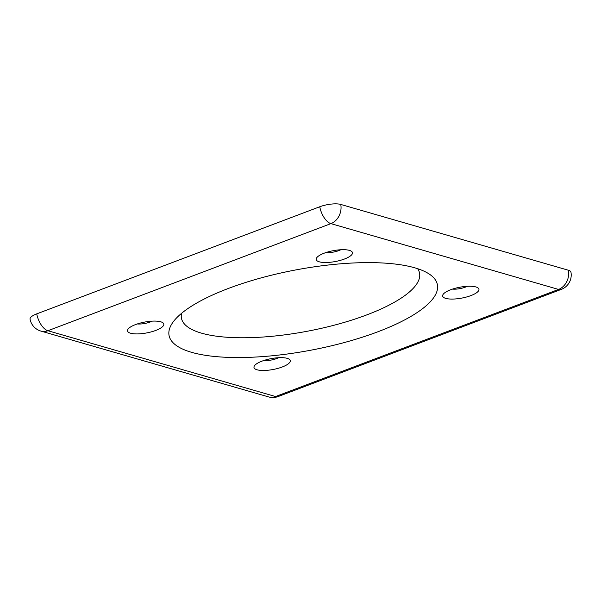 <?xml version="1.0" encoding="UTF-8"?>
<svg xmlns="http://www.w3.org/2000/svg" width="601" height="601" viewBox="0 0 601 601"><rect width="100%" height="100%" fill="white"/><g stroke="black" fill="none" stroke-linecap="round" stroke-linejoin="round"><path stroke-width="0.9" d="M344.448 259.023A18.466 5.522 -10.7 0 1 323.751 262.472A18.466 5.522 -10.7 0 1 316.78 257.656A18.466 5.522 -10.7 0 1 324.209 253.171A18.466 5.522 -10.7 0 1 351.239 251.143A18.466 5.522 -10.7 0 1 344.448 259.023M325.99 252.548A10.773 3.223 169.3 0 0 338.866 250.594A10.773 3.223 169.3 0 0 340.797 249.746M470.921 295.587A18.466 5.522 -10.7 0 1 450.224 299.035A18.466 5.522 -10.7 0 1 443.253 294.212A18.466 5.522 -10.7 0 1 450.682 289.735A18.466 5.522 -10.7 0 1 477.705 287.706A18.466 5.522 -10.7 0 1 470.921 295.587M452.455 289.104A10.773 3.223 169.3 0 0 465.339 287.15A10.773 3.223 169.3 0 0 467.27 286.309M282.237 366.986A18.466 5.522 -10.7 0 1 261.548 370.441A18.466 5.522 -10.7 0 1 254.576 365.618A18.466 5.522 -10.7 0 1 262.006 361.141A18.466 5.522 -10.7 0 1 289.028 359.105A18.466 5.522 -10.7 0 1 282.237 366.986M263.779 360.51A10.773 3.223 169.3 0 0 276.663 358.557A10.773 3.223 169.3 0 0 278.594 357.715M155.772 330.43A18.466 5.522 -10.7 0 1 135.075 333.878A18.466 5.522 -10.7 0 1 128.103 329.063A18.466 5.522 -10.7 0 1 135.533 324.578A18.466 5.522 -10.7 0 1 162.563 322.549A18.466 5.522 -10.7 0 1 155.772 330.43M137.313 323.954A10.773 3.223 169.3 0 0 150.19 321.993A10.773 3.223 169.3 0 0 152.121 321.152M378.052 331.714A136.555 40.838 -10.7 0 1 224.999 357.234A136.555 40.838 -10.7 0 1 173.434 321.58A136.555 40.838 -10.7 0 1 228.395 288.45A136.555 40.838 -10.7 0 1 428.273 273.432A136.555 40.838 -10.7 0 1 378.052 331.714M181.585 313.309A121.169 36.233 169.3 0 0 240.475 337.762A121.169 36.233 169.3 0 0 366.895 314.849A121.169 36.233 169.3 0 0 417.657 268.7M36.736 313.865A15.386 7.475 -110.7 0 0 47.892 330.73A15.386 12.636 -73.9 0 1 40.898 331.083A15.386 15.386 0 0 1 30.05 319.161A15.386 4.598 -10.7 0 1 36.736 313.865L319.755 206.759A15.386 4.598 169.3 0 1 340.759 204.438L568.411 270.247A15.386 4.598 169.3 0 1 570.95 272.148A15.386 15.386 0 0 1 561.274 289.397A15.386 7.475 -110.7 0 1 558.554 289.434L330.911 223.625L47.892 330.73L275.543 396.54L558.554 289.434A15.386 12.636 -73.9 0 0 568.411 270.247M319.755 206.759A15.386 7.475 -110.7 0 0 330.911 223.625A15.386 12.636 -73.9 0 0 340.759 204.438M278.263 396.502A15.386 7.475 -110.7 0 1 275.543 396.54A15.386 12.636 -73.9 0 1 268.542 396.893A15.386 15.386 0 0 0 278.263 396.502L561.274 289.397M40.898 331.083L268.542 396.893"/></g></svg>
